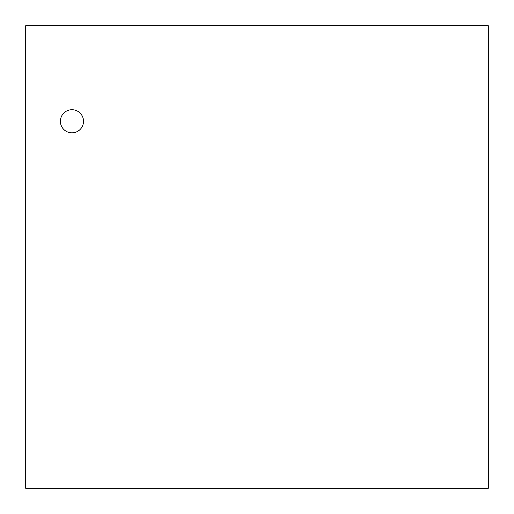 <?xml version="1.0" encoding="UTF-8"?>
<svg xmlns="http://www.w3.org/2000/svg" width="514" height="514" viewBox="0 0 514 514"><rect width="100%" height="100%" fill="white"/><g stroke="black" fill="none" stroke-linecap="round" stroke-linejoin="round"><path stroke-width="0.77" d="M60.395 121.272A11.565 11.565 0 0 0 77.742 131.288A11.565 11.565 0 0 0 77.742 111.262A11.565 11.565 0 0 0 60.395 121.272M25.7 488.3L488.3 488.3L488.3 25.7L25.7 25.7L25.7 488.3"/></g></svg>
